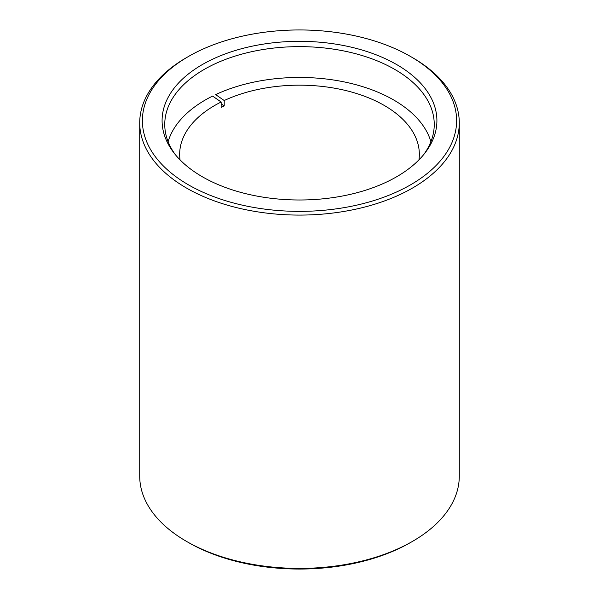 <?xml version="1.0" encoding="UTF-8"?>
<svg xmlns="http://www.w3.org/2000/svg" width="599" height="599" viewBox="0 0 599 599"><rect width="100%" height="100%" fill="white"/><g stroke="black" fill="none" stroke-linecap="round" stroke-linejoin="round"><path stroke-width="0.9" d="M410.6 56.523L412.486 57.609A159.783 92.246 180 0 1 433.833 72.891A159.783 92.246 180 0 1 459.283 122.832A159.783 92.246 180 0 1 344.59 211.335A159.783 92.246 180 0 1 165.167 172.782A159.783 92.246 180 0 1 139.717 122.832A159.783 92.246 180 0 1 186.514 57.609L188.4 56.523A157.118 90.711 0 0 0 167.406 169.772A157.118 90.711 0 0 0 384.565 196.929A157.118 90.711 0 0 0 431.594 71.551A157.118 90.711 0 0 0 410.6 56.523A157.118 90.711 0 0 0 188.4 56.523M139.717 122.832L139.717 476.168A159.783 92.246 0 0 0 165.167 526.109A159.783 92.246 0 0 0 186.514 541.391A159.783 92.246 0 0 0 412.486 541.391A159.783 92.246 0 0 0 459.283 476.168L459.283 122.832M412.486 541.391L410.6 542.477A157.118 90.711 180 0 1 188.4 542.477L186.514 541.391M183.975 163.617A137.411 79.33 180 0 1 174.062 153.044A137.411 79.33 180 0 1 234.067 50.9A137.411 79.33 180 0 1 415.025 77.705A137.411 79.33 180 0 1 424.938 153.044A137.411 79.33 180 0 1 309.908 199.767A137.411 79.33 180 0 1 183.975 163.617M423.688 154.617A134.745 77.795 0 0 0 434.245 124.427A134.745 77.795 0 0 0 412.786 82.303A134.745 77.795 0 0 0 261.478 49.792A134.745 77.795 0 0 0 164.755 124.427A134.745 77.795 0 0 0 175.312 154.617M168.117 141.701A133.195 76.904 0 0 1 212.578 96.087L221.151 102.002L221.151 107.438A119.837 69.184 0 0 1 224.213 105.963L224.213 100.527A119.837 69.184 0 0 1 391.469 109.999A119.837 69.184 0 0 1 419.337 154.355A119.837 69.184 0 0 1 418.956 159.873M221.151 102.002A119.837 69.184 0 0 0 179.663 154.355A119.837 69.184 0 0 0 180.044 159.873M430.883 141.701A133.195 76.904 0 0 0 401.719 105.05A133.195 76.904 0 0 0 215.647 94.605L224.213 100.527M221.151 103.844L224.213 105.963"/></g></svg>
